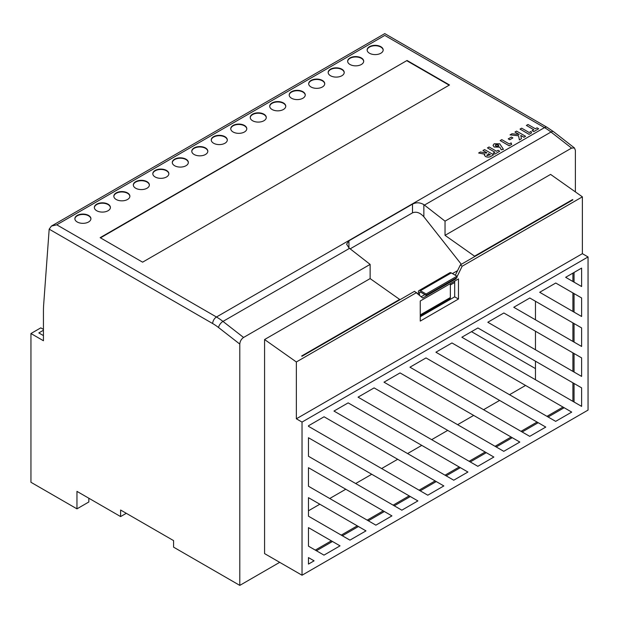 <?xml version="1.0" encoding="UTF-8"?>
<svg xmlns="http://www.w3.org/2000/svg" width="619" height="619" viewBox="0 0 619 619"><rect width="100%" height="100%" fill="white"/><g stroke="black" fill="none" stroke-linecap="round" stroke-linejoin="round"><path stroke-width="0.93" d="M88.571 215.427A8.024 4.635 0 0 0 79.828 214.422A8.024 4.635 0 0 0 74.868 218.7A8.024 4.635 0 0 0 77.22 221.981A8.024 4.635 0 0 0 85.964 222.987A8.024 4.635 0 0 0 90.923 218.7A8.024 4.635 0 0 0 88.571 215.427M90.916 218.902A8.024 4.635 0 0 0 88.571 215.822A8.024 4.635 0 0 0 79.983 214.778A8.024 4.635 0 0 0 74.876 218.902M108.054 204.177A8.024 4.635 0 0 0 99.311 203.171A8.024 4.635 0 0 0 94.351 207.458A8.024 4.635 0 0 0 96.703 210.731A8.024 4.635 0 0 0 105.454 211.737A8.024 4.635 0 0 0 110.406 207.458A8.024 4.635 0 0 0 108.054 204.177M110.399 207.651A8.024 4.635 0 0 0 108.054 204.572A8.024 4.635 0 0 0 99.466 203.527A8.024 4.635 0 0 0 94.359 207.651M127.537 192.927A8.024 4.635 0 0 0 118.794 191.921A8.024 4.635 0 0 0 113.842 196.208A8.024 4.635 0 0 0 116.186 199.48A8.024 4.635 0 0 0 124.937 200.486A8.024 4.635 0 0 0 129.889 196.208A8.024 4.635 0 0 0 127.537 192.927M129.882 196.401A8.024 4.635 0 0 0 127.537 193.321A8.024 4.635 0 0 0 118.949 192.285A8.024 4.635 0 0 0 113.85 196.401M147.02 181.677A8.024 4.635 0 0 0 138.277 180.678A8.024 4.635 0 0 0 133.325 184.957A8.024 4.635 0 0 0 135.677 188.23A8.024 4.635 0 0 0 144.42 189.236A8.024 4.635 0 0 0 149.372 184.957A8.024 4.635 0 0 0 147.02 181.677M149.365 185.151A8.024 4.635 0 0 0 147.02 182.071A8.024 4.635 0 0 0 138.439 181.034A8.024 4.635 0 0 0 133.333 185.151M166.511 170.434A8.024 4.635 0 0 0 157.76 169.428A8.024 4.635 0 0 0 152.808 173.707A8.024 4.635 0 0 0 155.16 176.98A8.024 4.635 0 0 0 163.903 177.986A8.024 4.635 0 0 0 168.855 173.707A8.024 4.635 0 0 0 166.511 170.434M168.855 173.9A8.024 4.635 0 0 0 166.511 170.821A8.024 4.635 0 0 0 157.922 169.784A8.024 4.635 0 0 0 152.816 173.9M185.994 159.184A8.024 4.635 0 0 0 177.243 158.178A8.024 4.635 0 0 0 172.291 162.457A8.024 4.635 0 0 0 174.643 165.737A8.024 4.635 0 0 0 183.386 166.735A8.024 4.635 0 0 0 188.346 162.457A8.024 4.635 0 0 0 185.994 159.184M188.338 162.658A8.024 4.635 0 0 0 185.994 159.578A8.024 4.635 0 0 0 177.405 158.534A8.024 4.635 0 0 0 172.299 162.658M205.477 147.933A8.024 4.635 0 0 0 196.734 146.927A8.024 4.635 0 0 0 191.774 151.206A8.024 4.635 0 0 0 194.126 154.487A8.024 4.635 0 0 0 202.87 155.493A8.024 4.635 0 0 0 207.829 151.206A8.024 4.635 0 0 0 205.477 147.933M207.822 151.407A8.024 4.635 0 0 0 205.477 148.328A8.024 4.635 0 0 0 196.888 147.283A8.024 4.635 0 0 0 191.782 151.407M224.96 136.683A8.024 4.635 0 0 0 216.217 135.677A8.024 4.635 0 0 0 211.257 139.956A8.024 4.635 0 0 0 213.609 143.237A8.024 4.635 0 0 0 222.36 144.242A8.024 4.635 0 0 0 227.312 139.956A8.024 4.635 0 0 0 224.96 136.683M227.305 140.157A8.024 4.635 0 0 0 224.96 137.078A8.024 4.635 0 0 0 216.371 136.033A8.024 4.635 0 0 0 211.265 140.157M244.443 125.433A8.024 4.635 0 0 0 235.7 124.427A8.024 4.635 0 0 0 230.748 128.713A8.024 4.635 0 0 0 233.092 131.986A8.024 4.635 0 0 0 241.843 132.992A8.024 4.635 0 0 0 246.795 128.713A8.024 4.635 0 0 0 244.443 125.433M246.788 128.907A8.024 4.635 0 0 0 244.443 125.827A8.024 4.635 0 0 0 235.854 124.783A8.024 4.635 0 0 0 230.755 128.907M263.926 114.182A8.024 4.635 0 0 0 255.183 113.176A8.024 4.635 0 0 0 250.231 117.463A8.024 4.635 0 0 0 252.583 120.736A8.024 4.635 0 0 0 261.326 121.742A8.024 4.635 0 0 0 266.278 117.463A8.024 4.635 0 0 0 263.926 114.182M266.271 117.656A8.024 4.635 0 0 0 263.926 114.577A8.024 4.635 0 0 0 255.345 113.54A8.024 4.635 0 0 0 250.238 117.656M283.417 102.932A8.024 4.635 0 0 0 274.666 101.934A8.024 4.635 0 0 0 269.714 106.213A8.024 4.635 0 0 0 272.066 109.486A8.024 4.635 0 0 0 280.809 110.492A8.024 4.635 0 0 0 285.761 106.213A8.024 4.635 0 0 0 283.417 102.932M285.761 106.406A8.024 4.635 0 0 0 283.417 103.327A8.024 4.635 0 0 0 274.828 102.29A8.024 4.635 0 0 0 269.722 106.406M302.9 91.689A8.024 4.635 0 0 0 294.149 90.684A8.024 4.635 0 0 0 289.197 94.962A8.024 4.635 0 0 0 291.549 98.243A8.024 4.635 0 0 0 300.292 99.241A8.024 4.635 0 0 0 305.252 94.962A8.024 4.635 0 0 0 302.9 91.689M305.244 95.156A8.024 4.635 0 0 0 302.9 92.076A8.024 4.635 0 0 0 294.311 91.039A8.024 4.635 0 0 0 289.205 95.156M322.383 80.439A8.024 4.635 0 0 0 313.64 79.433A8.024 4.635 0 0 0 308.68 83.712A8.024 4.635 0 0 0 311.032 86.993A8.024 4.635 0 0 0 319.775 87.991A8.024 4.635 0 0 0 324.735 83.712A8.024 4.635 0 0 0 322.383 80.439M324.727 83.913A8.024 4.635 0 0 0 322.383 80.834A8.024 4.635 0 0 0 313.794 79.789A8.024 4.635 0 0 0 308.688 83.913M341.866 69.189A8.024 4.635 0 0 0 333.123 68.183A8.024 4.635 0 0 0 328.163 72.462A8.024 4.635 0 0 0 330.515 75.742A8.024 4.635 0 0 0 339.266 76.748A8.024 4.635 0 0 0 344.218 72.462A8.024 4.635 0 0 0 341.866 69.189M344.21 72.663A8.024 4.635 0 0 0 341.866 69.583A8.024 4.635 0 0 0 333.277 68.539A8.024 4.635 0 0 0 328.171 72.663M361.349 57.938A8.024 4.635 0 0 0 352.606 56.933A8.024 4.635 0 0 0 347.654 61.219A8.024 4.635 0 0 0 349.998 64.492A8.024 4.635 0 0 0 358.749 65.498A8.024 4.635 0 0 0 363.701 61.219A8.024 4.635 0 0 0 361.349 57.938M363.693 61.413A8.024 4.635 0 0 0 361.349 58.333A8.024 4.635 0 0 0 352.76 57.288A8.024 4.635 0 0 0 347.661 61.413M380.832 46.688A8.024 4.635 0 0 0 372.089 45.682A8.024 4.635 0 0 0 367.137 49.969A8.024 4.635 0 0 0 369.489 53.242A8.024 4.635 0 0 0 378.232 54.248A8.024 4.635 0 0 0 383.184 49.969A8.024 4.635 0 0 0 380.832 46.688M383.176 50.162A8.024 4.635 0 0 0 380.832 47.083A8.024 4.635 0 0 0 372.251 46.038A8.024 4.635 0 0 0 367.144 50.162M302.026 422.081L302.026 575.229L588.05 410.095L588.05 256.947L302.026 422.081L296.354 418.8L296.354 361.968L264.576 339.537L370.131 278.596L370.131 264.398L243.577 337.463C241.294 339.065 240.033 341.27 239.793 344.087L218.538 327.528A48.158 27.801 -120 0 0 212.681 323.559L49.18 229.162L43.686 304.378A107.01 61.784 -120 0 0 43.438 311.295L43.438 340.744L30.95 333.533L30.95 482.286L76.957 508.849L76.957 491.37L120.612 516.579L126.291 513.306M49.18 229.162L51.408 226.082L56.762 224.805L216.464 317.005L544.48 127.622L384.778 35.422L56.762 224.805M316.417 550.755L332.473 541.486L331.335 540.836L315.288 550.098M342.369 535.775L358.424 526.506L357.287 525.848L341.231 535.118M368.32 520.796L384.368 511.526L383.238 510.868L367.183 520.138M420.255 316.711L454.686 296.834L454.686 281.111L458.47 278.921L458.47 299.023L420.255 321.083L420.255 300.989L458.47 278.921M420.216 490.828L436.271 481.559L435.134 480.909L419.086 490.171M370.131 278.596L399.642 299.418L301.646 355.995L302.026 356.258L414.537 291.309L422.715 298.041L456.01 278.813L456.52 277.769M424.889 294.598L421.237 296.71M456.969 276.855L462.138 266.247L460.412 264.824L455.321 275.254M460.412 264.824L572.915 199.867L572.536 199.597L572.536 200.084M574.053 312.123L574.053 293.584L572.915 292.926L572.915 311.465M574.053 342.083L574.053 323.551L572.915 322.894L572.915 341.433M574.053 372.05L574.053 353.511L572.915 352.861L572.915 371.392M574.053 402.01L574.053 383.478L572.915 382.821L572.915 401.36M548.101 416.997L564.157 407.728L563.019 407.07L546.964 416.339M522.15 431.977L538.205 422.707L537.068 422.057L521.02 431.319M496.206 446.957L512.253 437.695L511.116 437.037L495.068 446.307M470.254 461.944L486.302 452.675L485.172 452.017L469.117 461.287M446.167 475.849L460.35 467.654L459.221 467.005L445.03 475.191M493.583 154.773L491.703 155.911C489.838 157.265 487.764 157.481 485.482 156.545L484.406 155.191L484.816 154.185L478.626 153.009L480.429 151.972L486.341 153.094L486.89 152.777L482.959 150.51L484.576 149.574L493.583 154.773L491.703 155.864C489.838 157.226 487.764 157.435 485.482 156.499L484.406 155.152M484.793 154.224L478.626 153.009M486.851 152.8L482.959 150.51M511.681 144.374L509.182 145.821L500.167 140.575L501.785 139.639L509.298 143.972L511.139 142.904L511.681 144.374M512.872 137.952L509.754 139.747L508.253 138.88L511.371 137.039L512.872 137.952M525.577 136.304L523.96 137.24L520.796 135.406L521.407 138.71L519.364 139.894L518.59 135.739L510.048 134.872L511.99 133.75L519.179 134.478L514.954 132.04L516.571 131.104L525.577 136.304L523.96 137.279L520.803 135.46M521.407 138.71L519.364 139.933L518.59 135.785L510.048 134.872M519.086 134.47L514.954 132.04M531.543 132.907L529.044 134.346L520.037 129.1L521.655 128.172L529.16 132.505L531.009 131.437L531.543 132.907M526.39 125.433L528.007 124.504L535.396 128.767L537.013 127.839L538.631 128.767L533.779 131.615L532.162 130.679L533.779 129.704L526.39 125.433L533.74 129.727M407.054 60.476L100.146 237.665L142.594 262.17L449.502 84.981L407.054 60.476L100.487 237.858M503.44 149.357L501.282 149.806L499.765 147.121L494.194 147.036L493.018 145.411L494.148 143.778L499.75 143.801L503.44 149.357L501.282 149.759L499.765 147.074L494.194 146.989L493.018 145.411M487.463 147.91L489.08 146.974L496.477 151.245L498.094 150.309L499.711 151.245L494.86 154.085L493.242 153.156L494.86 152.173L487.463 147.91L494.821 152.197M120.612 516.579L120.612 510.025L173.583 540.611L173.583 547.157L239.793 585.388L279.703 562.338M574.455 147.964L571.592 148.088L550.987 132.033A5.354 2.515 -52.1 0 1 553.626 131.739L574.455 147.964L575.376 150.332L575.376 191.89M239.793 344.087L239.793 585.388M535.458 379.733L535.458 361.194M535.458 349.766L535.458 331.235M535.458 319.806L535.458 301.267M572.915 281.498L572.915 273.111M323.985 555.127L340.04 545.857L308.463 527.628L308.463 546.159L323.985 555.127M349.936 540.139L365.984 530.878L308.463 497.661L308.463 516.192L349.936 540.139M375.888 525.16L391.935 515.89L308.463 467.693L308.463 486.232L375.888 525.16M401.839 510.18L417.887 500.91L308.463 437.734L308.463 456.265L401.839 510.18M453.735 480.212L467.918 472.026L348.157 402.876L333.966 411.062L453.735 480.212M477.822 466.308L493.869 457.046L374.1 387.896L358.053 397.158L477.822 466.308M503.765 451.328L519.821 442.059L400.052 372.909L384.004 382.178L503.765 451.328M529.717 436.349L545.772 427.079L426.004 357.929L409.948 367.199L529.717 436.349M555.669 421.361L571.716 412.099L451.955 342.949L435.9 352.219L555.669 421.361M581.62 376.414L581.62 357.883L503.851 312.982L487.803 322.251L581.62 376.414M581.62 346.454L581.62 327.915L529.802 298.002L513.755 307.272L581.62 346.454M581.62 316.487L581.62 297.956L555.754 283.022L539.698 292.284L581.62 316.487M581.62 406.381L581.62 387.85L477.907 327.969L461.851 337.231L581.62 406.381M308.463 557.587L308.463 564.087L314.088 560.837L308.463 557.587L314.088 560.837M324.07 416.78L308.463 425.795L308.463 426.305L427.783 495.2L443.838 485.93L324.07 416.78M581.62 286.527L581.62 268.089L565.65 277.304L581.62 286.527M571.592 148.088L445.038 221.153L445.038 235.352L550.593 174.403L582.378 196.834L582.378 253.674L588.05 256.947M553.626 131.739L547.157 127.359A5.354 3.087 -60 0 0 544.48 127.622A53.505 30.888 -120 0 1 550.987 132.033L424.433 205.098L445.038 221.153M264.576 339.537L264.576 553.603L302.026 575.229M348.938 247.902L346.594 244.141L348.938 240.806L348.938 247.902A53.505 30.888 60 0 1 349.526 248.351L222.972 321.416L243.577 337.463M412.502 204.115C416.301 202.212 420.084 202.398 423.853 204.649L423.853 216.774C420.069 212.642 416.285 211.334 412.502 212.851L412.502 204.115L348.938 240.806M424.433 205.098A53.505 30.888 -120 0 0 423.853 204.649M370.131 264.398L349.526 248.351M449.162 85.174L407.054 60.863M30.95 333.533L40.784 327.853L43.438 329.385M43.438 330.26L38.819 332.921L43.438 335.591M474.549 256.661L474.549 256.173L445.038 235.352M423.853 216.774L461.317 264.298M399.642 299.906L399.642 299.418M412.502 212.851L350.161 248.846M457.58 270.619L452.443 273.59M418.374 293.259L417.771 293.607M535.458 368.591L471.5 331.668M432.929 309.399L432.24 309.005M308.463 510.791L319.83 504.23M329.726 498.512L345.781 489.242M355.677 483.532L371.733 474.262M381.629 468.544L397.684 459.283M407.581 453.565L421.763 445.378M431.66 439.66L447.715 430.391M457.611 424.68L473.667 415.411M483.563 409.701L499.61 400.431M509.514 394.713L525.562 385.451M393.135 505.158L409.182 495.889L417.887 500.91M454.686 282.473L450.346 284.98M296.354 418.8L582.378 253.674M296.354 361.968L416.595 292.547M462.138 266.247L582.378 196.834M474.549 256.173L572.536 199.597M455.36 278.442L456.01 278.813M419.512 295.162L419.512 292.586A1.339 0.774 60 0 1 419.79 291.967A1.339 0.774 60 0 1 420.456 292.036L426.127 295.309L456.969 277.513L456.969 276.198L426.127 294.002L420.456 290.729A2.94 1.702 -120 0 0 418.986 290.582A2.94 1.702 -120 0 0 418.374 291.928L418.374 294.141M426.127 295.309L426.127 294.002M420.255 315.922L449.734 298.9A2.94 1.702 -120 0 0 450.346 297.553L450.346 283.618M456.969 276.198L451.29 272.925A2.94 1.702 -120 0 0 449.82 272.778L418.986 290.582M76.957 508.849L88.834 501.986L88.834 498.233M538.631 128.767L533.779 131.615M533.779 131.568L532.162 130.64M531.543 132.861L529.044 134.346M529.044 134.308L520.037 129.1M512.872 137.905L509.754 139.747M509.754 139.708L508.253 138.842M511.681 144.328L509.182 145.821M509.182 145.775L500.167 140.575M498.341 146.161L498.218 144.776L495.796 144.699L495.332 145.357L495.904 146.115L498.341 146.161L498.79 145.542M498.79 145.566L498.218 144.823L495.796 144.738L495.332 145.372M499.711 151.245L494.86 154.085M494.86 154.046L493.242 153.11M488.507 153.713L487.122 155.578L490.356 154.773L488.507 153.713L487.122 155.624M486.735 155.106L487.122 155.578M490.318 154.796L488.507 153.752M454.686 296.834L458.47 299.023M574.053 282.156L574.053 272.453M436.271 481.559L443.838 485.93M574.053 383.478L581.62 387.85M574.053 293.584L581.62 297.956M574.053 323.551L581.62 327.915M574.053 353.511L581.62 357.883M564.157 407.728L571.716 412.099M538.205 422.707L545.772 427.079M512.253 437.695L519.821 442.059M486.302 452.675L493.869 457.046M460.35 467.654L467.918 472.026M394.272 505.808L410.32 496.546M384.368 511.526L391.935 515.89M358.424 526.506L365.984 530.878M332.473 541.486L340.04 545.857M212.681 323.559A5.354 3.087 -60 0 1 216.464 317.005A53.505 30.888 60 0 1 222.972 321.416A5.354 2.515 -52.1 0 0 218.538 327.528M420.456 292.036L419.512 292.586M450.346 297.553L420.255 314.924M451.29 272.925L420.456 290.729M51.408 226.082L384.778 33.612L547.157 127.359"/></g></svg>
